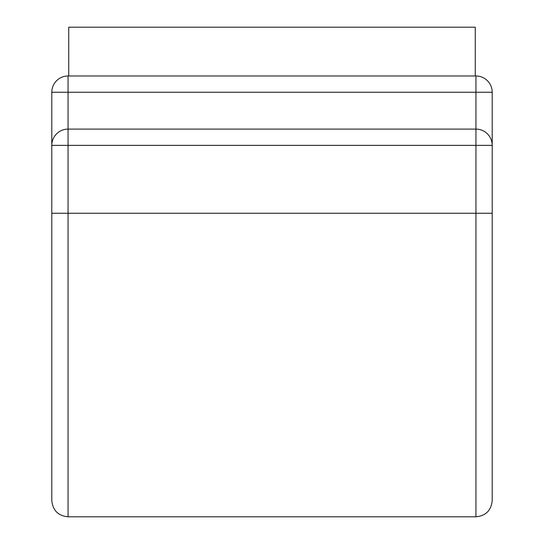 <?xml version="1.0" encoding="UTF-8"?>
<svg xmlns="http://www.w3.org/2000/svg" width="544" height="544" viewBox="0 0 544 544"><rect width="100%" height="100%" fill="white"/><g stroke="black" fill="none" stroke-linecap="round" stroke-linejoin="round"><path stroke-width="0.82" d="M475.266 75.983L475.266 27.2L68.734 27.2L68.734 75.983L68.054 75.983L475.946 75.983L68.734 75.983M51.796 213.255L68.054 213.255L68.054 516.8C58.181 515.834 52.761 510.415 51.796 500.541L51.796 92.242A16.259 16.259 0 0 1 68.054 75.983L68.054 92.242L51.796 92.242M492.204 145.364L492.204 92.242A16.259 16.259 0 0 0 475.946 75.983L475.946 92.242L68.054 92.242L68.054 129.105L475.946 129.105A16.259 16.259 0 0 1 492.204 145.364L51.796 145.364A16.259 16.259 0 0 1 68.054 129.105L68.054 213.255L475.946 213.255L475.946 516.8C485.819 515.834 491.239 510.415 492.204 500.541L492.204 145.364M492.204 213.255L475.946 213.255L475.946 92.242L492.204 92.242M68.054 516.8L475.946 516.8"/></g></svg>
